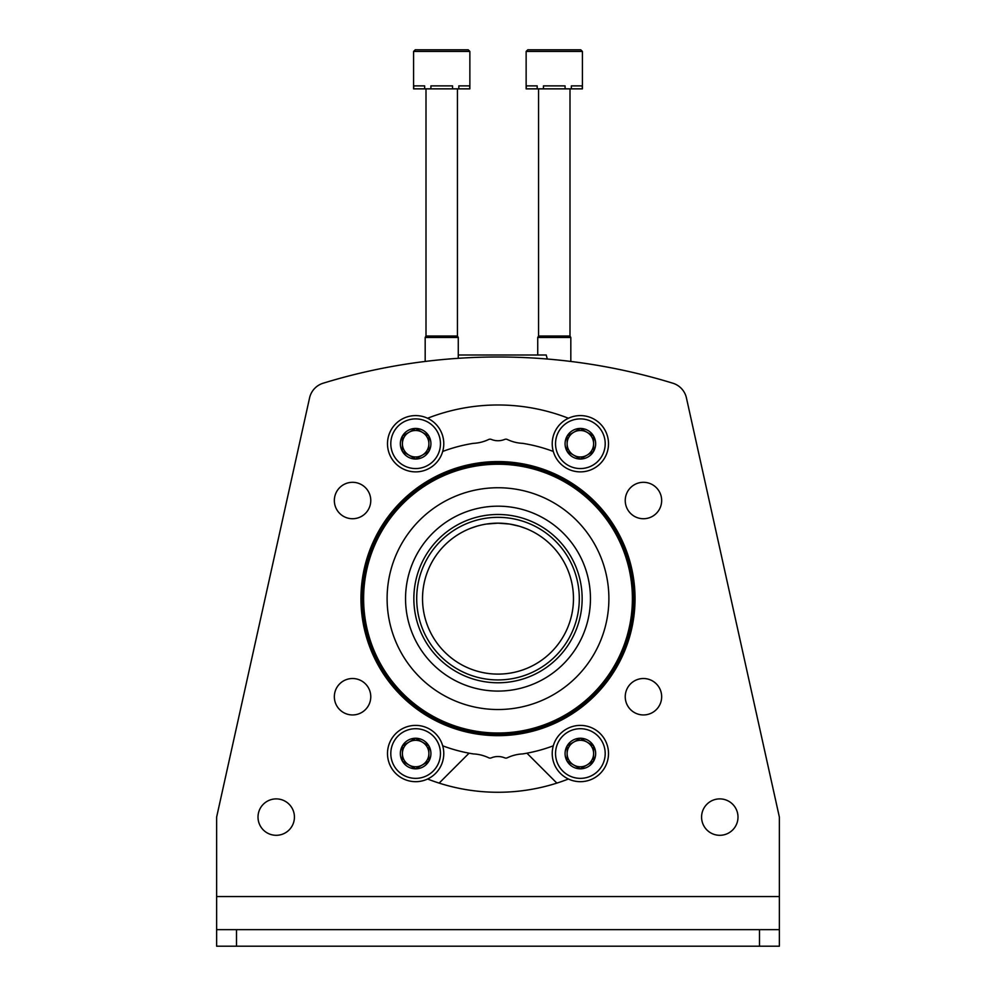 <?xml version="1.0" encoding="UTF-8"?>
<svg xmlns="http://www.w3.org/2000/svg" width="996" height="996" viewBox="0 0 996 996"><rect width="100%" height="100%" fill="white"/><g stroke="black" fill="none" stroke-linecap="round" stroke-linejoin="round"><path stroke-width="1.49" d="M525.502 528.353L520.211 526.498M498 523.161L509.491 524.033L498 523.161A75.472 75.472 0 0 0 422.528 598.633A75.472 75.472 0 0 0 498 674.105A75.472 75.472 0 0 0 573.472 598.633A75.472 75.472 0 0 0 498 523.161L486.558 524.033M509.579 524.045L519.065 526.162M519.078 526.162L512.293 524.519M470.486 528.353L476.947 526.149M486.496 524.033L495.572 523.199M439.136 783.117L468.518 753.735A19.858 19.858 0 0 1 469.091 753.188M556.864 783.117L527.482 753.735A19.858 19.858 0 0 0 526.909 753.188M498 506.18A92.454 92.454 0 0 1 578.066 644.86A92.454 92.454 0 0 1 417.934 644.86A92.454 92.454 0 0 1 498 506.18M498 517.335A81.299 81.299 0 0 1 568.405 639.283A81.299 81.299 0 0 1 427.595 639.283A81.299 81.299 0 0 1 498 517.335M498 514.484A84.137 84.137 0 0 1 570.87 640.702A84.137 84.137 0 0 1 425.13 640.702A84.137 84.137 0 0 1 498 514.484M547.29 359.033L546.206 354.999L458.272 354.999M469.863 51.456L468.207 49.8L415.245 49.8L413.589 51.456L469.863 51.456L469.863 88.856L469.626 85.88L458.807 85.88L458.807 88.856L452.545 88.856L452.545 85.88L430.907 85.88L430.907 88.856L424.645 88.856L424.645 85.88L413.826 85.88L413.589 88.856L413.589 51.456L415.245 49.8L458.272 49.8M469.626 88.856L458.807 88.856M452.545 88.856L430.907 88.856M424.645 88.856L413.826 88.856M457.45 88.856L457.45 336.026L458.272 337.457L425.18 337.457L425.18 361.448M457.45 336.026L426.002 336.026L425.18 337.457M413.589 51.456L415.245 49.8L413.589 51.456L415.245 49.8L413.589 51.456L415.245 49.8L413.589 51.456L415.245 49.8L425.18 49.8M582.411 51.456L580.755 49.8L527.793 49.8L526.137 51.456L582.411 51.456L582.411 88.856L582.174 85.88L571.355 85.88L571.355 88.856L565.093 88.856L565.093 85.88L543.455 85.88L543.455 88.856L537.193 88.856L537.193 85.88L526.374 85.88L526.137 88.856L526.137 51.456L527.793 49.8L570.82 49.8M582.174 88.856L571.355 88.856M565.093 88.856L543.455 88.856M537.193 88.856L526.374 88.856M569.998 88.856L569.998 336.026L570.82 337.457L537.728 337.457L537.728 354.999M569.998 336.026L538.55 336.026L537.728 337.457M608.892 598.633A110.892 110.892 0 0 0 498 487.741A110.892 110.892 0 0 0 387.108 598.633A110.892 110.892 0 0 0 498 709.526A110.892 110.892 0 0 0 608.892 598.633M216.63 896.549L779.37 896.549L779.37 817.106L686.431 397.914A19.858 19.858 0 0 0 672.873 383.223A595.832 595.832 0 0 0 323.127 383.223A19.858 19.858 0 0 0 309.569 397.914L216.63 817.106L216.63 946.2L779.37 946.2L779.37 929.654L759.5 929.654L759.5 946.2M779.37 896.549L779.37 929.654M216.63 929.654L759.5 929.654M625.239 696.739A18.202 18.202 0 0 1 652.554 680.965A18.202 18.202 0 0 1 652.554 712.501A18.202 18.202 0 0 1 625.239 696.739M625.239 500.527A18.202 18.202 0 0 1 652.554 484.753A18.202 18.202 0 0 1 652.554 516.289A18.202 18.202 0 0 1 625.239 500.527M334.345 696.739A18.202 18.202 0 0 1 361.66 680.965A18.202 18.202 0 0 1 361.66 712.501A18.202 18.202 0 0 1 334.345 696.739M334.345 500.527A18.202 18.202 0 0 1 361.66 484.753A18.202 18.202 0 0 1 361.66 516.289A18.202 18.202 0 0 1 334.345 500.527M686.431 397.914L779.37 817.106M701.582 817.106A18.202 18.202 0 0 1 728.885 801.332A18.202 18.202 0 0 1 728.885 832.868A18.202 18.202 0 0 1 701.582 817.106M258.014 817.106A18.202 18.202 0 0 1 285.317 801.332A18.202 18.202 0 0 1 285.317 832.868A18.202 18.202 0 0 1 258.014 817.106M427.57 418.245A193.647 193.647 0 0 1 568.43 418.245M442.697 451.449A157.231 157.231 0 0 1 473.349 443.345A39.728 39.728 0 0 0 488.65 439.497A3.312 3.312 0 0 1 491.339 439.423A17.542 17.542 0 0 0 504.661 439.423A3.312 3.312 0 0 1 507.35 439.497A39.728 39.728 0 0 0 522.651 443.345A157.231 157.231 0 0 1 553.303 451.449M553.303 745.817A157.231 157.231 0 0 1 522.651 753.922A39.728 39.728 0 0 0 507.35 757.769A3.312 3.312 0 0 1 504.661 757.844A17.542 17.542 0 0 0 491.339 757.844A3.312 3.312 0 0 1 488.65 757.769A39.728 39.728 0 0 0 473.349 753.922A157.231 157.231 0 0 1 442.697 745.817M568.43 779.009A193.647 193.647 0 0 1 427.57 779.009M633.717 598.633A135.717 135.717 0 0 0 430.135 481.093A135.717 135.717 0 0 0 430.135 716.161A135.717 135.717 0 0 0 633.717 598.633A135.717 135.717 0 0 0 430.135 481.093A135.717 135.717 0 0 0 430.135 716.161A135.717 135.717 0 0 0 633.717 598.633M593.604 451.375L580.369 459.019L567.122 451.375L567.122 436.086L580.369 428.442L593.604 436.086L593.604 451.375A15.289 15.289 0 0 1 567.122 451.375A15.289 15.289 0 0 1 580.369 428.442A15.289 15.289 0 0 1 593.604 451.375L593.604 436.086L580.369 428.442L567.122 436.086L567.122 451.375L573.746 455.197A13.247 13.247 0 0 1 573.746 432.264A13.247 13.247 0 0 1 593.604 443.73A13.247 13.247 0 0 1 586.98 455.197L593.604 451.375M580.369 418.893A24.825 24.825 0 0 1 601.87 456.143A24.825 24.825 0 0 1 558.868 456.143A24.825 24.825 0 0 1 580.369 418.893M580.369 415.593A28.137 28.137 0 0 1 604.734 457.799A28.137 28.137 0 0 1 555.992 457.799A28.137 28.137 0 0 1 580.369 415.593M586.98 455.197A13.247 13.247 0 0 1 573.746 455.197L580.369 459.019L586.98 455.197M428.878 451.375L415.631 459.019L402.396 451.375L402.396 436.086L415.631 428.442L428.878 436.086L428.878 451.375A15.289 15.289 0 0 1 402.396 451.375A15.289 15.289 0 0 1 415.631 428.442A15.289 15.289 0 0 1 428.878 451.375L428.878 436.086L415.631 428.442L402.396 436.086L402.396 451.375L409.02 455.197A13.247 13.247 0 0 1 409.02 432.264A13.247 13.247 0 0 1 428.878 443.73A13.247 13.247 0 0 1 422.254 455.197L428.878 451.375M415.631 418.893A24.825 24.825 0 0 1 437.132 456.143A24.825 24.825 0 0 1 394.13 456.143A24.825 24.825 0 0 1 415.631 418.893M415.631 415.593A28.137 28.137 0 0 1 440.008 457.799A28.137 28.137 0 0 1 391.266 457.799A28.137 28.137 0 0 1 415.631 415.593M422.254 455.197A13.247 13.247 0 0 1 409.02 455.197L415.631 459.019L422.254 455.197M428.878 761.181L415.631 768.825L402.396 761.181L402.396 745.892L415.631 738.248L428.878 745.892L428.878 761.181A15.289 15.289 0 0 1 402.396 761.181A15.289 15.289 0 0 1 415.631 738.248A15.289 15.289 0 0 1 428.878 761.181L428.878 745.892L415.631 738.248L402.396 745.892L402.396 761.181L409.02 765.003A13.247 13.247 0 0 1 409.02 742.07A13.247 13.247 0 0 1 428.878 753.536A13.247 13.247 0 0 1 422.254 765.003L428.878 761.181M415.631 728.711A24.825 24.825 0 0 1 437.132 765.949A24.825 24.825 0 0 1 394.13 765.949A24.825 24.825 0 0 1 415.631 728.711M415.631 725.399A28.137 28.137 0 0 1 440.008 767.605A28.137 28.137 0 0 1 391.266 767.605A28.137 28.137 0 0 1 415.631 725.399M422.254 765.003A13.247 13.247 0 0 1 409.02 765.003L415.631 768.825L422.254 765.003M593.604 761.181L580.369 768.825L567.122 761.181L567.122 745.892L580.369 738.248L593.604 745.892L593.604 761.181A15.289 15.289 0 0 1 567.122 761.181A15.289 15.289 0 0 1 580.369 738.248A15.289 15.289 0 0 1 593.604 761.181L593.604 745.892L580.369 738.248L567.122 745.892L567.122 761.181L573.746 765.003A13.247 13.247 0 0 1 573.746 742.07A13.247 13.247 0 0 1 593.604 753.536A13.247 13.247 0 0 1 586.98 765.003L593.604 761.181M580.369 728.711A24.825 24.825 0 0 1 601.87 765.949A24.825 24.825 0 0 1 558.868 765.949A24.825 24.825 0 0 1 580.369 728.711M580.369 725.399A28.137 28.137 0 0 1 604.734 767.605A28.137 28.137 0 0 1 555.992 767.605A28.137 28.137 0 0 1 580.369 725.399M586.98 765.003A13.247 13.247 0 0 1 573.746 765.003L580.369 768.825L586.98 765.003M236.5 929.654L236.5 946.2M635.037 598.633A137.037 137.037 0 0 0 429.475 479.948A137.037 137.037 0 0 0 429.475 717.307A137.037 137.037 0 0 0 635.037 598.633M632.398 598.633A134.398 134.398 0 0 0 430.807 482.238A134.398 134.398 0 0 0 430.807 715.016A134.398 134.398 0 0 0 632.398 598.633M458.272 337.457L458.272 358.311M426.002 88.856L426.002 336.026M570.82 337.457L570.82 361.448M538.55 88.856L538.55 336.026M526.137 51.456L527.793 49.8"/></g></svg>
